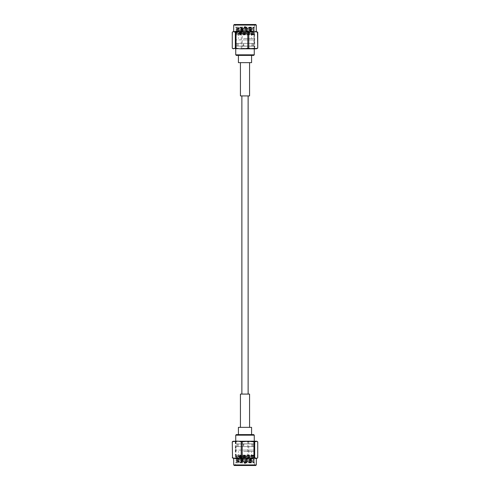 <?xml version="1.0" encoding="UTF-8"?>
<svg xmlns="http://www.w3.org/2000/svg" width="490" height="490" viewBox="0 0 490 490"><rect width="100%" height="100%" fill="white"/><g stroke="black" fill="none" stroke-linecap="round" stroke-linejoin="round"><path stroke-width="0.37" stroke-dasharray="2.45 1.84" d="M243.555 450.077L254.402 450.077L243.555 450.077M254.261 450.077L235.739 450.077L254.261 450.077L254.261 446.604L235.739 446.604L254.261 446.604M243.555 451.523L254.402 451.523L243.555 451.523M245 451.523L251.597 451.523L245 451.523M244.62 463.534L245.466 463.534L244.62 463.534M243.916 461.507L246.329 461.507L243.916 461.507M246.084 456.735L243.671 456.735L246.084 456.735M245 456.735L238.403 456.735L245 456.735M251.872 443.916L238.128 443.916L251.872 443.916L251.872 446.604L238.128 446.604L251.872 446.604M243.775 443.916L243.444 443.916L243.444 446.604L253.299 446.604L235.525 446.604L254.475 446.604L253.299 446.604L253.869 446.604L253.869 443.916L235.739 443.916L253.11 443.916L237.044 443.916L243.775 443.916L243.775 446.604M254.261 435.175L235.739 435.175M235.739 443.916L235.739 441.19M238.416 434.593L251.584 434.593L238.416 434.593M253.679 434.593L236.321 434.593M251.97 443.916L251.97 446.604M253.869 446.604L243.444 446.604M234.943 465.5L255.057 465.5L234.943 465.5L235.525 464.924L254.475 464.924L235.525 464.924L235.543 462.823L254.475 462.897L239.316 462.897L254.475 462.174L235.537 461.163L254.463 460.135L235.537 459.112L254.463 458.083L235.537 457.054L254.463 456.031L235.525 455.081L254.475 455.081L243.45 455.081L254.457 455.633L243.45 455.081M235.708 462.725L254.475 461.819L235.525 460.79L254.475 459.767L235.525 458.738L254.169 457.789L235.525 456.68L254.457 455.633M253.869 443.916L243.444 443.916M242.311 443.854L255.131 443.854L242.311 443.854M243.052 461.739L253.318 461.151L236.701 460.098L235.525 461.145L236.639 461.801L243.052 461.739C238.122 462.144 235.647 462.529 235.635 462.897L235.708 462.732M235.641 462.781L236.633 461.782L254.01 462.438L239.316 462.897M236.701 460.098L253.048 459.179L236.682 458.07L253.318 457.041L236.541 456.08L254.108 455.43M238.655 456.239L247.021 456.239L236.021 455.081M236.884 461.739L253.299 460.808L236.701 459.779L253.299 458.75L236.701 457.727L253.048 456.76L247.021 456.239M242.483 443.854L254.475 443.854L242.483 443.854M255.707 465.5L234.293 465.5M242.483 441.625L254.475 441.625L242.483 441.625M256.288 464.924L233.712 464.924M242.366 441.19L254.91 441.19L242.366 441.19M255.878 458.413L233.712 458.413L255.878 458.413M233.663 441.19L256.337 441.19M257.74 441.833L257.471 457.77C254.567 458.701 251.67 458.701 248.779 457.77L248.779 441.833C251.682 440.902 254.579 440.902 257.471 441.833M248.779 441.833L247.811 441.833L247.811 457.77C243.885 458.707 239.959 458.707 236.039 457.77L236.039 441.833C239.971 440.896 243.891 440.896 247.811 441.833M236.039 441.833L235.335 441.833L235.335 457.77L233.038 458.34M233.038 441.263L235.335 441.833M247.811 457.77L248.779 457.77M235.335 457.77L236.039 457.77M238.416 427.36L251.584 427.36M240.431 427.36L249.569 427.36L240.431 427.36M240.431 394.083L249.569 394.083M241.876 394.083L248.124 394.083L241.876 394.083M247.615 95.918L241.876 95.918L247.615 95.918M243.555 39.923L254.402 39.923L243.555 39.923M254.261 39.923L235.739 39.923L254.261 39.923L254.261 43.396L235.739 43.396L254.261 43.396M243.555 38.477L254.402 38.477L243.555 38.477M245 38.477L251.597 38.477L245 38.477M244.62 26.466L245.466 26.466L244.62 26.466M243.916 28.494L246.329 28.494L243.916 28.494M246.084 33.265L243.671 33.265L246.084 33.265M245 33.265L238.403 33.265L245 33.265M251.872 46.084L238.128 46.084L251.872 46.084L251.872 43.396L238.128 43.396L251.872 43.396M243.775 46.084L243.444 46.084L243.444 43.396L253.299 43.396L235.525 43.396L254.475 43.396L253.299 43.396L253.869 43.396L253.869 46.084L235.739 46.084L253.11 46.084L237.044 46.084L243.775 46.084L243.775 43.396M235.739 54.825L254.261 54.825M235.739 46.084L235.739 48.81M245 55.407L251.584 55.407L245 55.407M236.321 55.407L253.679 55.407M251.97 46.084L251.97 43.396M253.869 43.396L243.444 43.396M234.943 24.5L255.057 24.5L234.943 24.5L235.525 25.076L254.475 25.076L235.525 25.076L235.543 27.177L254.475 27.103L239.316 27.103L254.475 27.826L235.537 28.837L254.463 29.866L235.537 30.888L254.463 31.917L235.537 32.946L254.463 33.969L235.525 34.919L254.475 34.919L243.45 34.919L254.457 34.367L243.45 34.919M235.708 27.275L254.475 28.181L235.525 29.21L254.475 30.233L235.525 31.262L254.169 32.211L235.525 33.32L254.457 34.367M253.869 46.084L243.444 46.084M242.311 46.146L255.131 46.146L242.311 46.146M243.052 28.261L253.318 28.849L236.701 29.902L235.525 28.855L236.639 28.2L243.052 28.261C238.122 27.857 235.647 27.471 235.635 27.103L235.708 27.269M235.641 27.22L236.633 28.218L254.01 27.563L239.316 27.103M236.701 29.902L253.048 30.821L236.682 31.93L253.318 32.959L236.541 33.92L254.108 34.569M238.655 33.761L247.021 33.761L236.021 34.919M236.884 28.261L253.299 29.192L236.701 30.221L253.299 31.25L236.701 32.273L253.048 33.24L247.021 33.761M242.483 46.146L254.475 46.146L242.483 46.146M234.293 24.5L255.707 24.5M242.483 48.375L254.475 48.375L242.483 48.375M233.712 25.076L256.288 25.076M235.09 48.81L254.91 48.81L235.09 48.81L235.525 48.375L235.525 46.146M255.878 31.587L242.005 31.587M233.712 31.587L256.288 31.587M256.337 31.587L233.663 31.587M253.961 48.167L248.075 48.798L242.189 48.167L242.189 32.23L248.075 31.599L253.961 32.23L253.961 48.167L254.665 48.167L254.665 32.23L256.962 31.66M256.962 48.737L254.665 48.167M232.26 48.167L232.53 32.23C235.433 31.299 238.33 31.299 241.221 32.23L241.221 48.167C238.318 49.098 235.421 49.098 232.53 48.167M241.221 48.167L242.189 48.167M254.665 32.23L253.961 32.23M242.189 32.23L241.221 32.23M251.584 62.64L238.416 62.64M248.828 62.64L240.431 62.64L248.828 62.64M249.569 95.918L240.431 95.918M235.598 450.077L235.598 451.523M254.402 450.077L254.402 451.523M245.466 463.534L246.329 461.507L246.329 456.735M244.535 463.534L243.671 461.507L243.671 456.735M251.597 456.735L251.597 451.523M238.403 456.735L238.403 451.523M235.739 450.077L235.739 446.604M238.128 446.604L238.128 443.916M254.261 443.916L254.261 441.19M237.044 443.916L237.044 446.604M252.956 443.916L252.956 446.604M255.057 465.5L254.475 464.924L254.475 462.897L254.016 462.431L254.463 462.193M254.475 462.174L254.475 461.819M254.475 460.116L254.475 459.767M254.475 458.064L254.475 457.709M236.701 459.779L235.525 458.738L236.701 458.046M254.475 456.006L254.475 455.657M254.114 455.443L254.475 455.081L254.475 446.604M236.701 457.727L235.525 456.68M236.535 456.098L235.525 455.081L235.525 446.604M253.299 461.127L254.457 461.801M253.299 459.075L254.457 459.743M253.299 457.017L254.457 457.691M235.543 456.662L236.541 456.08M254.463 456.031L253.299 456.698M254.463 458.083L253.299 458.75M254.463 460.135L253.299 460.808M236.682 457.703L236.682 458.07M236.682 459.761L236.682 460.122M253.318 456.674L253.318 457.041M253.318 458.732L253.318 459.093M253.318 460.784L253.318 461.151M254.475 443.854L254.475 441.625L254.91 441.19M235.525 443.854L235.525 441.625L235.09 441.19M254.402 39.923L254.402 38.477M235.598 39.923L235.598 38.477M244.535 26.466L243.671 28.494L243.671 33.265M245.466 26.466L246.329 28.494L246.329 33.265M238.403 33.265L238.403 38.477M251.597 33.265L251.597 38.477M235.739 39.923L235.739 43.396M238.128 43.396L238.128 46.084M254.261 46.084L254.261 48.81M252.956 46.084L252.956 43.396M237.044 46.084L237.044 43.396M255.057 24.5L254.475 25.076L254.475 27.103L254.016 27.569L254.463 27.808M254.475 27.826L254.475 28.181M254.475 29.884L254.475 30.233M236.701 30.221L235.525 31.262L236.701 31.954M254.475 31.936L254.475 32.291M236.701 32.273L235.525 33.32M236.535 33.902L235.525 34.919L235.525 43.396M254.475 33.994L254.475 34.343M254.114 34.557L254.475 34.919L254.475 43.396M253.299 28.873L254.457 28.2M253.299 30.925L254.457 30.258M253.299 32.983L254.457 32.309M235.543 33.338L236.541 33.92M254.463 33.969L253.299 33.302M254.463 31.917L253.299 31.25M254.463 29.866L253.299 29.192M253.318 33.326L253.318 32.959M253.318 31.268L253.318 30.907M253.318 29.216L253.318 28.849M236.682 32.297L236.682 31.93M236.682 30.239L236.682 29.878M254.475 46.146L254.475 48.375L254.91 48.81"/><path stroke-width="0.73" d="M235.739 441.19L235.739 435.175L254.261 435.175L254.261 441.19M235.739 435.175L236.321 434.593L253.679 434.593L254.261 435.175M256.288 464.924L233.712 464.924L234.293 465.5L255.707 465.5L256.288 464.924L256.337 458.413L233.663 458.413L256.288 458.413M254.665 457.77L253.961 457.77L253.961 441.833L254.665 441.833L254.665 457.77L256.962 458.34L257.74 457.77L257.74 441.833L256.337 441.19L233.038 441.263L232.26 441.833L232.53 457.77C235.433 458.701 238.33 458.701 241.221 457.77L241.221 441.833C238.318 440.902 235.421 440.902 232.53 441.833M253.961 441.833L248.075 441.202L242.189 441.833L242.189 457.77L248.075 458.401L253.961 457.77M256.962 441.263L254.665 441.833M241.221 441.833L242.189 441.833M242.189 457.77L241.221 457.77M232.53 457.77L232.26 441.833M233.663 458.413L232.26 457.77M251.584 434.593L251.584 427.36L238.416 427.36L238.416 434.593M249.569 427.36L249.569 394.083L240.431 394.083L240.431 427.36M241.876 95.918L241.876 394.083M254.261 48.81L254.261 54.825L235.739 54.825L235.739 48.81M254.261 54.825L253.679 55.407L236.321 55.407L235.739 54.825M233.712 25.076L256.288 25.076L255.707 24.5L234.293 24.5L233.712 25.076L233.712 31.587L242.005 31.587M242.366 48.81L256.337 48.81L242.366 48.81M256.288 25.076L256.288 31.587L255.878 31.587M247.811 32.23L248.779 32.23L248.779 48.167L247.811 48.167L247.811 32.23C243.885 31.293 239.959 31.293 236.039 32.23L236.039 48.167L235.335 48.167L235.335 32.23L233.038 31.66L256.337 31.587L257.74 32.23L257.74 48.167L256.337 48.81M257.74 48.167L257.471 32.23C254.567 31.299 251.67 31.299 248.779 32.23M248.779 48.167C251.682 49.098 254.579 49.098 257.471 48.167M236.039 48.167C239.971 49.104 243.891 49.104 247.811 48.167M233.038 31.66L232.26 32.23L232.26 48.167L233.038 48.737L235.335 48.167M235.335 32.23L236.039 32.23M238.416 55.407L238.416 62.64L251.584 62.64L251.584 55.407M240.431 62.64L240.431 95.918L249.569 95.918L249.569 62.64M233.712 464.924L233.712 458.413M256.962 458.34L256.337 458.413M248.124 95.918L248.124 394.083M233.038 48.737L233.663 48.81"/></g></svg>
